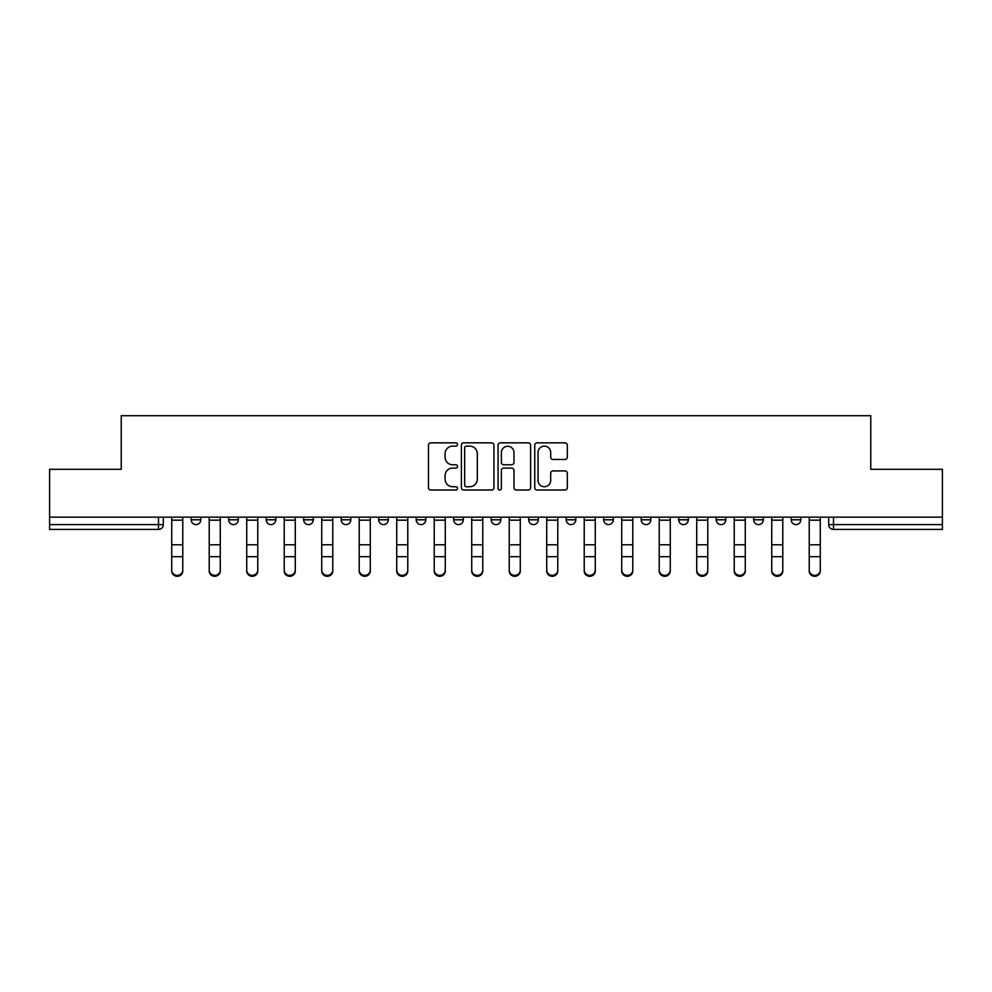 <?xml version="1.0" encoding="UTF-8"?>
<svg xmlns="http://www.w3.org/2000/svg" width="992" height="992" viewBox="0 0 992 992"><rect width="100%" height="100%" fill="white"/><g stroke="black" fill="none" stroke-linecap="round" stroke-linejoin="round"><path stroke-width="1.49" d="M457.535 444.49A1.649 1.649 0 0 0 455.886 442.841L430.813 442.841A2.356 2.356 0 0 0 428.457 445.197L428.457 487.667A2.356 2.356 0 0 0 430.813 490.023L455.886 490.023A1.649 1.649 0 0 0 457.535 488.374A1.649 1.649 0 0 0 455.886 486.725L452.637 486.725A7.552 7.552 0 0 1 445.098 479.173L445.098 475.639A7.552 7.552 0 0 1 452.637 468.088L455.886 468.088A1.649 1.649 0 0 0 457.535 466.438A1.649 1.649 0 0 0 455.886 464.777L452.637 464.777A7.552 7.552 0 0 1 445.098 457.225L445.098 453.691A7.552 7.552 0 0 1 452.637 446.14L455.886 446.14A1.649 1.649 0 0 0 457.535 444.49M566.196 517.154L566.196 519.796L575.806 519.796A4.811 4.811 0 0 1 570.995 524.607A4.811 4.811 0 0 1 566.196 519.796L566.196 517.154M528.699 517.154L528.699 519.796L538.309 519.796A4.811 4.811 0 0 1 533.498 524.607A4.811 4.811 0 0 1 528.699 519.796L528.699 517.154M341.186 519.796L341.186 517.154L341.186 519.796A4.811 4.811 0 0 0 345.997 524.607A4.811 4.811 0 0 1 341.186 519.796L350.808 519.796A4.811 4.811 0 0 1 345.997 524.607M266.191 517.154L266.191 519.796L275.801 519.796A4.811 4.811 0 0 1 271.002 524.607A4.811 4.811 0 0 1 266.191 519.796L266.191 517.154M228.693 519.796L228.693 517.154L228.693 519.796A4.811 4.811 0 0 0 233.492 524.607A4.811 4.811 0 0 1 228.693 519.796L238.303 519.796A4.811 4.811 0 0 1 233.492 524.607A4.811 4.811 0 0 0 238.303 519.796A4.811 4.811 0 0 1 233.492 524.607M191.183 519.796L191.183 517.154L191.183 519.796A4.811 4.811 0 0 0 195.994 524.607A4.811 4.811 0 0 1 191.183 519.796L200.806 519.796A4.811 4.811 0 0 1 195.994 524.607A4.811 4.811 0 0 0 200.806 519.796A4.811 4.811 0 0 1 195.994 524.607M564.956 459.47A2.356 2.356 0 0 0 567.312 457.114L567.312 445.197A2.356 2.356 0 0 0 564.956 442.841L537.118 442.841A2.356 2.356 0 0 0 534.75 445.197L534.75 487.667A2.356 2.356 0 0 0 537.118 490.023L564.956 490.023A2.356 2.356 0 0 0 567.312 487.667L567.312 473.271A2.356 2.356 0 0 0 564.956 470.915L553.04 470.915A2.356 2.356 0 0 0 550.684 473.271L550.684 480.413A6.312 6.312 0 0 1 544.372 486.725A6.312 6.312 0 0 1 538.061 480.413L538.061 452.451A6.312 6.312 0 0 1 544.372 446.14A6.312 6.312 0 0 1 550.684 452.451L550.684 457.114A2.356 2.356 0 0 0 553.04 459.47L564.956 459.47M49.6 517.154L49.6 469.315L121.235 469.315L121.235 415.71L870.765 415.71L870.765 469.315L942.4 469.315L942.4 517.154L49.6 517.154L49.6 524.607L163.308 524.607L163.308 517.154M493.929 445.197A2.356 2.356 0 0 0 491.573 442.841L463.735 442.841A2.356 2.356 0 0 0 461.379 445.197L461.379 487.667A2.356 2.356 0 0 0 463.735 490.023L491.573 490.023A2.356 2.356 0 0 0 493.929 487.667L493.929 445.197M500.427 442.841L528.265 442.841A2.356 2.356 0 0 1 530.621 445.197L530.621 487.667A2.356 2.356 0 0 1 528.265 490.023L516.348 490.023A2.356 2.356 0 0 1 513.992 487.667L513.992 470.444A2.356 2.356 0 0 0 511.636 468.088L503.725 468.088A2.356 2.356 0 0 0 501.369 470.444L501.369 488.374A1.649 1.649 0 0 1 499.72 490.023A1.649 1.649 0 0 1 498.071 488.374L498.071 445.197A2.356 2.356 0 0 1 500.427 442.841M828.692 517.154L828.692 524.607L942.4 524.607L942.4 529.418L833.503 529.418A4.811 4.811 0 0 1 828.692 524.607M942.4 517.154L942.4 524.607M163.308 524.607A4.811 4.811 0 0 1 158.497 529.418A4.811 4.811 0 0 0 163.308 524.607A4.811 4.811 0 0 1 158.497 529.418L49.6 529.418L49.6 524.607M800.817 517.154L800.817 519.796A4.811 4.811 0 0 1 796.006 524.607A4.811 4.811 0 0 1 791.194 519.796L800.817 519.796L800.817 517.154M791.194 517.154L791.194 519.796M763.307 517.154L763.307 519.796A4.811 4.811 0 0 1 758.508 524.607A4.811 4.811 0 0 1 753.697 519.796L763.307 519.796M753.697 517.154L753.697 519.796M725.809 517.154L725.809 519.796A4.811 4.811 0 0 1 720.998 524.607A4.811 4.811 0 0 1 716.199 519.796L725.809 519.796M716.199 517.154L716.199 519.796M688.312 517.154L688.312 519.796A4.811 4.811 0 0 1 683.5 524.607A4.811 4.811 0 0 1 678.689 519.796A4.811 4.811 0 0 0 683.5 524.607M678.689 517.154L678.689 519.796L688.312 519.796M650.814 517.154L650.814 519.796A4.811 4.811 0 0 1 646.003 524.607A4.811 4.811 0 0 1 641.192 519.796L650.814 519.796L650.814 517.154M641.192 517.154L641.192 519.796M613.304 517.154L613.304 519.796A4.811 4.811 0 0 1 608.505 524.607A4.811 4.811 0 0 1 603.694 519.796L613.304 519.796A4.811 4.811 0 0 1 608.505 524.607A4.811 4.811 0 0 0 613.304 519.796L613.304 517.154M603.694 517.154L603.694 519.796M575.806 517.154L575.806 519.796M538.309 517.154L538.309 519.796L538.309 517.154M500.811 517.154L500.811 519.796A4.811 4.811 0 0 1 496 524.607A4.811 4.811 0 0 1 491.189 519.796L500.811 519.796L500.811 517.154M491.189 517.154L491.189 519.796M463.301 517.154L463.301 519.796A4.811 4.811 0 0 1 458.502 524.607A4.811 4.811 0 0 1 453.691 519.796L463.301 519.796M453.691 517.154L453.691 519.796M425.804 517.154L425.804 519.796A4.811 4.811 0 0 1 421.005 524.607A4.811 4.811 0 0 1 416.194 519.796L425.804 519.796M416.194 517.154L416.194 519.796M388.306 517.154L388.306 519.796A4.811 4.811 0 0 1 383.495 524.607A4.811 4.811 0 0 1 378.696 519.796L388.306 519.796A4.811 4.811 0 0 1 383.495 524.607A4.811 4.811 0 0 0 388.306 519.796M378.696 517.154L378.696 519.796M350.808 517.154L350.808 519.796M313.311 517.154L313.311 519.796A4.811 4.811 0 0 1 308.5 524.607A4.811 4.811 0 0 1 303.688 519.796L313.311 519.796A4.811 4.811 0 0 1 308.5 524.607A4.811 4.811 0 0 0 313.311 519.796L313.311 517.154M303.688 517.154L303.688 519.796M275.801 517.154L275.801 519.796L275.801 517.154M238.303 517.154L238.303 519.796L238.303 517.154M200.806 517.154L200.806 519.796L200.806 517.154M466.327 446.14A1.649 1.649 0 0 0 464.678 447.789L464.678 485.076A1.649 1.649 0 0 0 466.327 486.725L469.749 486.725A7.552 7.552 0 0 0 477.301 479.173L477.301 453.691A7.552 7.552 0 0 0 469.749 446.14L466.327 446.14M513.992 452.575A6.312 6.312 0 0 0 507.681 446.264A6.312 6.312 0 0 0 501.369 452.575L501.369 462.421A2.356 2.356 0 0 0 503.725 464.777L511.636 464.777A2.356 2.356 0 0 0 513.992 462.421L513.992 452.575M171.715 571.008L171.715 570.078A5.53 5.282 0 0 0 177.246 575.36A5.53 5.282 0 0 0 182.776 570.078L182.776 571.008A5.53 5.282 180 0 1 177.246 576.29A5.53 5.282 180 0 1 171.715 571.008L171.715 557.616M171.715 517.154L171.715 570.078M182.776 517.154L182.776 570.078M209.213 571.008L209.213 570.078A5.53 5.282 0 0 0 214.743 575.36A5.53 5.282 0 0 0 220.274 570.078L220.274 571.008A5.53 5.282 180 0 1 214.743 576.29A5.53 5.282 180 0 1 209.213 571.008L209.213 557.616M246.723 571.008L246.723 570.078A5.53 5.282 0 0 0 252.241 575.36A5.53 5.282 0 0 0 257.771 570.078L257.771 571.008A5.53 5.282 180 0 1 252.241 576.29A5.53 5.282 180 0 1 246.723 571.008L246.723 557.616M209.213 517.154L209.213 570.078M220.274 517.154L220.274 570.078M246.723 517.154L246.723 570.078M257.771 517.154L257.771 570.078M284.22 571.008L284.22 570.078A5.53 5.282 0 0 0 289.751 575.36A5.53 5.282 0 0 0 295.281 570.078L295.281 571.008A5.53 5.282 180 0 1 289.751 576.29A5.53 5.282 180 0 1 284.22 571.008L284.22 557.616M321.718 571.008L321.718 570.078A5.53 5.282 0 0 0 327.248 575.36A5.53 5.282 0 0 0 332.779 570.078L332.779 571.008A5.53 5.282 180 0 1 327.248 576.29A5.53 5.282 180 0 1 321.718 571.008L321.718 557.616M359.216 571.008L359.216 570.078A5.53 5.282 0 0 0 364.746 575.36A5.53 5.282 0 0 0 370.276 570.078L370.276 571.008A5.53 5.282 180 0 1 364.746 576.29A5.53 5.282 180 0 1 359.216 571.008L359.216 557.616M284.22 517.154L284.22 570.078M295.281 517.154L295.281 570.078M321.718 517.154L321.718 570.078M332.779 517.154L332.779 570.078M359.216 517.154L359.216 570.078M370.276 517.154L370.276 570.078M396.726 571.008L396.726 570.078A5.53 5.282 0 0 0 402.244 575.36A5.53 5.282 0 0 0 407.774 570.078L407.774 571.008A5.53 5.282 180 0 1 402.244 576.29A5.53 5.282 180 0 1 396.726 571.008L396.726 557.616M396.726 517.154L396.726 570.078M407.774 517.154L407.774 570.078M434.223 571.008L434.223 570.078A5.53 5.282 0 0 0 439.754 575.36A5.53 5.282 0 0 0 445.284 570.078L445.284 571.008A5.53 5.282 180 0 1 439.754 576.29A5.53 5.282 180 0 1 434.223 571.008L434.223 557.616M434.223 517.154L434.223 570.078M445.284 517.154L445.284 570.078M471.721 571.008L471.721 570.078A5.53 5.282 0 0 0 477.251 575.36A5.53 5.282 0 0 0 482.782 570.078L482.782 571.008A5.53 5.282 180 0 1 477.251 576.29A5.53 5.282 180 0 1 471.721 571.008L471.721 557.616M471.721 517.154L471.721 570.078M482.782 517.154L482.782 570.078M509.218 571.008L509.218 570.078A5.53 5.282 0 0 0 514.749 575.36A5.53 5.282 0 0 0 520.279 570.078L520.279 571.008A5.53 5.282 180 0 1 514.749 576.29A5.53 5.282 180 0 1 509.218 571.008L509.218 557.616M509.218 517.154L509.218 570.078M520.279 517.154L520.279 570.078M546.716 571.008L546.716 570.078A5.53 5.282 0 0 0 552.246 575.36A5.53 5.282 0 0 0 557.777 570.078L557.777 571.008A5.53 5.282 180 0 1 552.246 576.29A5.53 5.282 180 0 1 546.716 571.008L546.716 557.616M546.716 517.154L546.716 570.078M557.777 517.154L557.777 570.078M584.226 571.008L584.226 570.078A5.53 5.282 0 0 0 589.756 575.36A5.53 5.282 0 0 0 595.274 570.078L595.274 571.008A5.53 5.282 180 0 1 589.756 576.29A5.53 5.282 180 0 1 584.226 571.008L584.226 557.616M584.226 517.154L584.226 570.078M595.274 517.154L595.274 570.078M621.724 571.008L621.724 570.078A5.53 5.282 0 0 0 627.254 575.36A5.53 5.282 0 0 0 632.784 570.078L632.784 571.008A5.53 5.282 180 0 1 627.254 576.29A5.53 5.282 180 0 1 621.724 571.008L621.724 557.616M621.724 517.154L621.724 570.078M632.784 517.154L632.784 570.078M659.221 571.008L659.221 570.078A5.53 5.282 0 0 0 664.752 575.36A5.53 5.282 0 0 0 670.282 570.078L670.282 571.008A5.53 5.282 180 0 1 664.752 576.29A5.53 5.282 180 0 1 659.221 571.008L659.221 557.616M659.221 517.154L659.221 570.078M670.282 517.154L670.282 570.078M696.719 571.008L696.719 570.078A5.53 5.282 0 0 0 702.249 575.36A5.53 5.282 0 0 0 707.78 570.078L707.78 571.008A5.53 5.282 180 0 1 702.249 576.29A5.53 5.282 180 0 1 696.719 571.008L696.719 557.616M696.719 517.154L696.719 570.078M707.78 517.154L707.78 570.078M734.229 571.008L734.229 570.078A5.53 5.282 0 0 0 739.759 575.36A5.53 5.282 0 0 0 745.277 570.078L745.277 571.008A5.53 5.282 180 0 1 739.759 576.29A5.53 5.282 180 0 1 734.229 571.008L734.229 557.616M734.229 517.154L734.229 570.078M745.277 517.154L745.277 570.078M771.726 571.008L771.726 570.078A5.53 5.282 0 0 0 777.257 575.36A5.53 5.282 0 0 0 782.787 570.078L782.787 571.008A5.53 5.282 180 0 1 777.257 576.29A5.53 5.282 180 0 1 771.726 571.008L771.726 557.616M771.726 517.154L771.726 570.078M782.787 517.154L782.787 570.078M809.224 571.008L809.224 570.078A5.53 5.282 0 0 0 814.754 575.36A5.53 5.282 0 0 0 820.285 570.078L820.285 571.008A5.53 5.282 180 0 1 814.754 576.29A5.53 5.282 180 0 1 809.224 571.008L809.224 557.616M809.224 517.154L809.224 570.078M820.285 517.154L820.285 570.078M158.497 517.154L158.497 529.418M833.503 517.154L833.503 529.418M182.776 520.168L171.715 520.168M182.776 544.782L171.715 544.782M182.776 556.686L171.715 556.686M220.274 520.168L209.213 520.168M220.274 544.782L209.213 544.782M220.274 556.686L209.213 556.686M257.771 520.168L246.723 520.168M257.771 544.782L246.723 544.782M257.771 556.686L246.723 556.686M295.281 520.168L284.22 520.168M295.281 544.782L284.22 544.782M295.281 556.686L284.22 556.686M332.779 520.168L321.718 520.168M332.779 544.782L321.718 544.782M332.779 556.686L321.718 556.686M370.276 520.168L359.216 520.168M370.276 544.782L359.216 544.782M370.276 556.686L359.216 556.686M407.774 520.168L396.726 520.168M407.774 544.782L396.726 544.782M407.774 556.686L396.726 556.686M445.284 520.168L434.223 520.168M445.284 544.782L434.223 544.782M445.284 556.686L434.223 556.686M482.782 520.168L471.721 520.168M482.782 544.782L471.721 544.782M482.782 556.686L471.721 556.686M520.279 520.168L509.218 520.168M520.279 544.782L509.218 544.782M520.279 556.686L509.218 556.686M557.777 520.168L546.716 520.168M557.777 544.782L546.716 544.782M557.777 556.686L546.716 556.686M595.274 520.168L584.226 520.168M595.274 544.782L584.226 544.782M595.274 556.686L584.226 556.686M632.784 520.168L621.724 520.168M632.784 544.782L621.724 544.782M632.784 556.686L621.724 556.686M670.282 520.168L659.221 520.168M670.282 544.782L659.221 544.782M670.282 556.686L659.221 556.686M707.78 520.168L696.719 520.168M707.78 544.782L696.719 544.782M707.78 556.686L696.719 556.686M745.277 520.168L734.229 520.168M745.277 544.782L734.229 544.782M745.277 556.686L734.229 556.686M782.787 520.168L771.726 520.168M782.787 544.782L771.726 544.782M782.787 556.686L771.726 556.686M820.285 520.168L809.224 520.168M820.285 544.782L809.224 544.782M820.285 556.686L809.224 556.686"/></g></svg>
